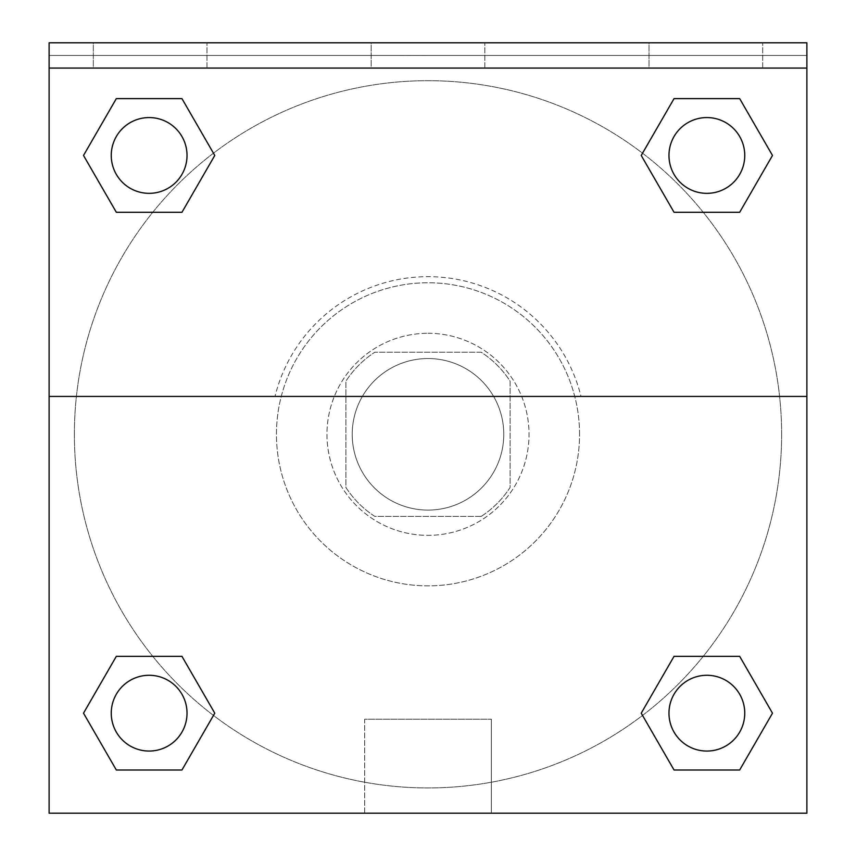 <?xml version="1.0" encoding="UTF-8"?>
<svg xmlns="http://www.w3.org/2000/svg" width="856" height="856" viewBox="0 0 856 856"><rect width="100%" height="100%" fill="white"/><g stroke="black" fill="none" stroke-linecap="round" stroke-linejoin="round"><path stroke-width="0.64" stroke-dasharray="4.28 3.21" d="M503.777 434.313A75.777 75.777 0 0 0 390.111 368.69A75.777 75.777 0 0 0 390.111 499.936A75.777 75.777 0 0 0 503.777 434.313A75.777 75.777 0 0 0 390.111 368.69A75.777 75.777 0 0 0 390.111 499.936A75.777 75.777 0 0 0 503.777 434.313M481.168 516.403L374.832 516.403A97.798 97.798 0 0 1 345.91 487.481L345.91 381.155A97.798 97.798 0 0 1 374.832 352.223L481.168 352.223A97.798 97.798 0 0 1 510.09 381.155L510.09 487.481A97.798 97.798 0 0 1 481.168 516.403L374.832 516.403A97.798 97.798 0 0 1 345.91 487.481L345.91 381.155A97.798 97.798 0 0 1 374.832 352.223L481.168 352.223A97.798 97.798 0 0 1 510.09 381.155L510.09 487.481A97.798 97.798 0 0 1 481.168 516.403M428 333.284A101.04 101.04 0 0 1 515.505 484.828A101.04 101.04 0 0 1 340.495 484.828A101.04 101.04 0 0 1 428 333.284A101.04 101.04 0 0 0 326.96 434.313A101.04 101.04 0 0 0 428 535.353A101.04 101.04 0 0 0 529.04 434.313A101.04 101.04 0 0 0 428 333.284M579.555 434.313A151.555 151.555 0 0 0 352.223 303.067A151.555 151.555 0 0 0 352.223 565.559A151.555 151.555 0 0 0 579.555 434.313A151.555 151.555 0 0 0 352.223 303.067A151.555 151.555 0 0 0 352.223 565.559A151.555 151.555 0 0 0 579.555 434.313M49.113 396.424L275.001 396.424L49.113 396.424L49.113 42.8L49.113 55.426L806.887 55.426L806.887 813.2L49.113 813.2L49.113 396.424L580.999 396.424A157.611 157.611 0 0 0 275.001 396.424A157.611 157.611 0 0 1 580.999 396.424L806.887 396.424L806.887 813.2L49.113 813.2L49.113 55.426L806.887 55.426L806.887 813.2L49.113 813.2L49.113 55.426L806.887 55.426L806.887 42.8L49.113 42.8L49.113 55.426L806.887 55.426L806.887 42.8L49.113 42.8L806.887 42.8L806.887 68.063L49.113 68.063M703.236 656.338L739.67 656.338L772.487 713.176L739.67 656.338L703.236 656.338L739.67 656.338L772.487 713.176L739.67 770.004L674.047 770.004L641.23 713.176L674.047 770.004L641.23 713.176L674.047 656.338M213.465 715.434L181.954 770.004L116.33 770.004L83.514 713.176L116.33 656.338L152.764 656.338M181.954 656.338L214.77 713.176L181.954 656.338L214.77 713.176L181.954 656.338L214.77 713.176L181.954 770.004L214.77 713.176L181.954 770.004L116.33 770.004L83.514 713.176L116.33 770.004L83.514 713.176L116.33 656.338M806.887 390.111L806.887 478.515L806.866 390.111M806.887 396.424L806.887 68.063M744.752 713.176A37.889 37.889 0 0 0 687.914 680.36A37.889 37.889 0 0 0 687.914 745.983A37.889 37.889 0 0 0 744.752 713.176A37.889 37.889 0 0 1 706.863 751.065A37.889 37.889 0 0 1 668.975 713.176A37.889 37.889 0 0 1 706.863 675.288A37.889 37.889 0 0 1 744.752 713.176A37.889 37.889 0 0 0 687.914 680.36A37.889 37.889 0 0 0 687.914 745.983A37.889 37.889 0 0 0 744.752 713.176A37.889 37.889 0 0 0 687.914 680.36A37.889 37.889 0 0 0 687.914 745.983A37.889 37.889 0 0 0 744.752 713.176A37.889 37.889 0 0 0 687.914 680.36A37.889 37.889 0 0 0 687.914 745.983A37.889 37.889 0 0 0 744.752 713.176M744.752 155.46A37.889 37.889 0 0 0 687.914 122.643A37.889 37.889 0 0 0 687.914 188.267A37.889 37.889 0 0 0 744.752 155.46A37.889 37.889 0 0 0 687.914 122.643A37.889 37.889 0 0 0 687.914 188.267A37.889 37.889 0 0 0 744.752 155.46A37.889 37.889 0 0 0 687.914 122.643A37.889 37.889 0 0 0 687.914 188.267A37.889 37.889 0 0 0 744.752 155.46A37.889 37.889 0 0 0 687.914 122.643A37.889 37.889 0 0 0 687.914 188.267A37.889 37.889 0 0 0 744.752 155.46A37.889 37.889 0 0 0 687.914 122.643A37.889 37.889 0 0 0 687.914 188.267A37.889 37.889 0 0 0 744.752 155.46M187.025 155.46A37.889 37.889 0 0 0 130.198 122.643A37.889 37.889 0 0 0 130.198 188.267A37.889 37.889 0 0 0 187.025 155.46A37.889 37.889 0 0 0 130.198 122.643A37.889 37.889 0 0 0 130.198 188.267A37.889 37.889 0 0 0 187.025 155.46A37.889 37.889 0 0 0 130.198 122.643A37.889 37.889 0 0 0 130.198 188.267A37.889 37.889 0 0 0 187.025 155.46A37.889 37.889 0 0 0 130.198 122.643A37.889 37.889 0 0 0 130.198 188.267A37.889 37.889 0 0 0 187.025 155.46A37.889 37.889 0 0 0 130.198 122.643A37.889 37.889 0 0 0 130.198 188.267A37.889 37.889 0 0 0 187.025 155.46M187.025 713.176A37.889 37.889 0 0 0 130.198 680.36A37.889 37.889 0 0 0 130.198 745.983A37.889 37.889 0 0 0 187.025 713.176A37.889 37.889 0 0 0 130.198 680.36A37.889 37.889 0 0 0 130.198 745.983A37.889 37.889 0 0 0 187.025 713.176A37.889 37.889 0 0 0 130.198 680.36A37.889 37.889 0 0 0 130.198 745.983A37.889 37.889 0 0 0 187.025 713.176A37.889 37.889 0 0 0 130.198 680.36A37.889 37.889 0 0 0 130.198 745.983A37.889 37.889 0 0 0 187.025 713.176A37.889 37.889 0 0 0 130.198 680.36A37.889 37.889 0 0 0 130.198 745.983A37.889 37.889 0 0 0 187.025 713.176M74.376 434.313A353.624 353.624 0 0 0 428 787.937A353.624 353.624 0 0 0 781.624 434.313A353.624 353.624 0 0 0 428 80.689A353.624 353.624 0 0 0 74.376 434.313M428 55.426L383.798 55.426L428 55.447M364.645 813.2L491.355 813.2L364.645 813.2L364.645 719.233L491.355 719.233L364.645 719.233L491.355 719.233L364.645 719.233L364.645 813.2L491.355 813.2L364.645 813.2M49.113 478.515L49.113 390.111L49.134 478.515M649.019 42.8L762.685 42.8L649.019 42.8L762.685 42.8L649.019 42.8L649.019 68.063L762.685 68.063L649.019 68.063L762.685 68.063L649.019 68.063L649.019 42.8M93.315 42.8L206.981 42.8L93.315 42.8L206.981 42.8L93.315 42.8L93.315 68.063L206.981 68.063L93.315 68.063L206.981 68.063L93.315 68.063L93.315 42.8M371.172 42.8L484.828 42.8L371.172 42.8L484.828 42.8L371.172 42.8L371.172 68.063L484.828 68.063L371.172 68.063L484.828 68.063L371.172 68.063L371.172 42.8M152.764 212.288L116.33 212.288L83.514 155.46L116.33 212.288L152.764 212.288L116.33 212.288L83.514 155.46L116.33 98.622L181.954 98.622L214.77 155.46L181.954 98.622L214.77 155.46L181.954 212.288M642.535 153.203L674.047 98.622L739.67 98.622L772.487 155.46L739.67 212.288L703.236 212.288M674.047 212.288L641.23 155.46L674.047 212.288L641.23 155.46L674.047 212.288L641.23 155.46L674.047 98.622L739.67 98.622L772.487 155.46L739.67 98.622L772.487 155.46L739.67 212.288M781.624 434.313A353.624 353.624 0 0 0 251.183 128.068A353.624 353.624 0 0 0 251.183 740.568A353.624 353.624 0 0 0 781.624 434.313M762.685 68.063L762.685 42.8L762.685 68.063M206.981 68.063L206.981 42.8L206.981 68.063M772.487 713.176L739.67 656.338L772.487 713.176L739.67 770.004L674.047 770.004L641.23 713.176L674.047 770.004L739.67 770.004L772.487 713.176L739.67 770.004M83.514 155.46L116.33 212.288L83.514 155.46L116.33 98.622L181.954 98.622L214.77 155.46L181.954 98.622L116.33 98.622L83.514 155.46L116.33 98.622M214.77 713.176L181.954 770.004L116.33 770.004L83.514 713.176M674.047 98.622L641.23 155.46L674.047 98.622L739.67 98.622L772.487 155.46M491.355 813.2L491.355 719.233L491.355 813.2M484.828 68.063L484.828 42.8L484.828 68.063"/><path stroke-width="1.28" d="M739.67 770.004L674.047 770.004L739.67 770.004L674.047 770.004L641.23 713.176L674.047 656.338L703.236 656.338L674.047 656.338L641.23 713.176L674.047 656.338L739.67 656.338L674.047 656.338L739.67 656.338L772.487 713.176L739.67 770.004L772.487 713.176M116.33 656.338L83.514 713.176L116.33 656.338L181.954 656.338L116.33 656.338L181.954 656.338L152.764 656.338L181.954 656.338L214.77 713.176L213.465 715.434M116.33 98.622L181.954 98.622L116.33 98.622L181.954 98.622L214.77 155.46L181.954 212.288L152.764 212.288L181.954 212.288L214.77 155.46L181.954 212.288L116.33 212.288L181.954 212.288L116.33 212.288L83.514 155.46L116.33 98.622L83.514 155.46M739.67 212.288L674.047 212.288L739.67 212.288L772.487 155.46L739.67 212.288L674.047 212.288L641.23 155.46L642.535 153.203M806.887 68.063L806.887 42.8L49.113 42.8L49.113 68.063L806.887 68.063L806.887 813.2L49.113 813.2L49.113 68.063M214.77 713.176L181.954 770.004L116.33 770.004L181.954 770.004L116.33 770.004L83.514 713.176M49.113 396.424L806.887 396.424M674.047 98.622L739.67 98.622L674.047 98.622L641.23 155.46L674.047 98.622L739.67 98.622L772.487 155.46M744.752 713.176A37.889 37.889 0 0 0 687.914 680.36A37.889 37.889 0 0 0 687.914 745.983A37.889 37.889 0 0 0 744.752 713.176M187.025 713.176A37.889 37.889 0 0 0 130.198 680.36A37.889 37.889 0 0 0 130.198 745.983A37.889 37.889 0 0 0 187.025 713.176M744.752 155.46A37.889 37.889 0 0 0 687.914 122.643A37.889 37.889 0 0 0 687.914 188.267A37.889 37.889 0 0 0 744.752 155.46M187.025 155.46A37.889 37.889 0 0 0 130.198 122.643A37.889 37.889 0 0 0 130.198 188.267A37.889 37.889 0 0 0 187.025 155.46M674.047 656.338L703.236 656.338M152.764 656.338L181.954 656.338M703.236 212.288L674.047 212.288M181.954 212.288L152.764 212.288"/></g></svg>
